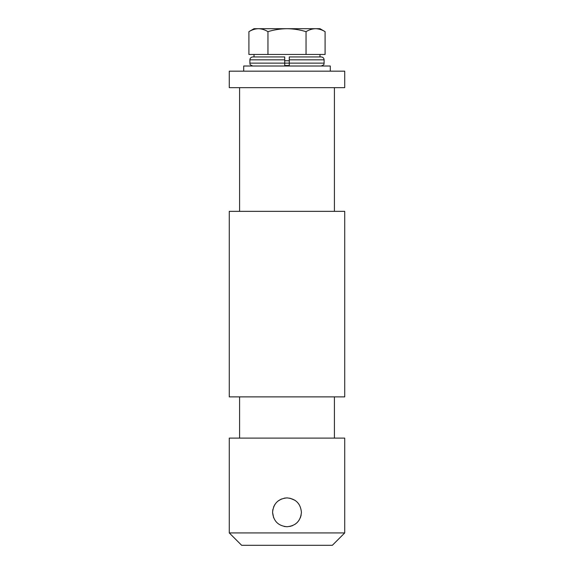<?xml version="1.0" encoding="UTF-8"?>
<svg xmlns="http://www.w3.org/2000/svg" width="574" height="574" viewBox="0 0 574 574"><rect width="100%" height="100%" fill="white"/><g stroke="black" fill="none" stroke-linecap="round" stroke-linejoin="round"><path stroke-width="0.86" d="M272.851 509.49L272.571 512.317C273.425 521.092 278.232 525.899 287 526.745C295.775 525.892 300.582 521.084 301.429 512.317C300.582 503.549 295.768 498.741 287 497.888L284.173 498.167M287 497.888C278.239 498.734 273.425 503.541 272.571 512.317L273.647 517.791M284.173 526.466L287 526.745M289.827 526.466L292.539 525.641M294.979 524.342L296.988 522.727M297.224 522.498L298.989 520.345M300.324 517.856L301.149 515.151M332.353 545.3L241.647 545.3L229.277 532.93L344.723 532.93L332.353 545.3M344.723 211.347L229.277 211.347L229.277 396.878L344.723 396.878L344.723 211.347M344.723 71.169L229.277 71.169L229.277 87.657L344.723 87.657L344.723 71.169M344.723 532.93L344.723 438.106L229.277 438.106L229.277 532.93M298.989 504.288L297.203 502.114M295 500.306L289.805 498.16M281.461 498.993L277.83 501.174M275.011 504.288L273.676 506.777M284.733 65.515L289.267 65.515M284.733 59.825L249.891 59.825C250.063 58.074 251.025 57.113 252.782 56.941L284.733 56.941L284.733 63.126L289.267 63.126L289.267 56.941L321.218 56.941C322.975 57.113 323.937 58.074 324.109 59.825L289.267 59.825L289.267 56.941M284.733 60.736L289.267 60.736M306.042 54.465L306.042 31.649C299.886 29.769 293.536 28.786 287 28.7L258.436 28.7C261.679 28.779 264.858 29.762 267.958 31.649C274.2 29.755 280.55 28.772 287 28.7L315.564 28.7C318.814 28.779 321.985 29.762 325.085 31.649L325.085 54.465L248.915 54.465L248.915 31.649C252.022 29.762 255.2 28.779 258.436 28.7L254.017 28.7L248.915 31.649M325.085 31.649L319.983 28.7L315.564 28.7C312.328 28.779 309.149 29.762 306.042 31.649M267.958 54.465L267.958 31.649M330.294 71.169L330.294 66.01L243.706 66.01L243.706 71.169M249.891 59.825L249.891 63.126L284.733 63.126L284.733 66.01M289.267 66.01L289.267 63.126L324.109 63.126C323.506 63.721 325.537 64.216 321.218 66.01M334.412 396.878L334.412 438.106M334.412 87.657L334.412 211.347M239.588 87.657L239.588 211.347M239.588 396.878L239.588 438.106M319.983 56.941L319.983 54.465M254.017 56.941L254.017 54.465M249.891 63.126C250.494 63.721 248.463 64.216 252.782 66.01M324.109 59.825L324.109 63.126"/></g></svg>
